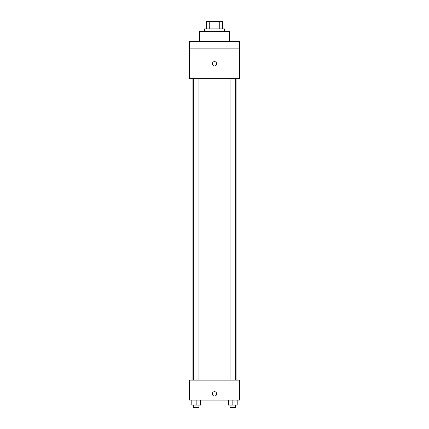 <?xml version="1.0" encoding="UTF-8"?>
<svg xmlns="http://www.w3.org/2000/svg" width="429" height="429" viewBox="0 0 429 429"><rect width="100%" height="100%" fill="white"/><g stroke="black" fill="none" stroke-linecap="round" stroke-linejoin="round"><path stroke-width="0.64" d="M209.255 28.925L209.255 21.45L206.403 21.45L206.403 28.925L206.403 21.45M209.255 21.45L222.597 21.45L222.597 28.925M219.745 28.925L219.745 21.45M204.536 31.414L204.536 28.925L224.464 28.925L224.464 31.414M229.445 41.377L229.445 31.414L199.555 31.414L199.555 41.377M189.591 41.377L239.409 41.377L239.409 48.852L189.591 48.852L189.591 41.377M239.409 48.852L239.409 78.743L189.591 78.743L189.591 48.852M214.5 65.975A2.177 2.177 0 0 1 212.612 62.709A2.177 2.177 0 0 1 216.388 62.709A2.177 2.177 0 0 1 214.5 65.975M189.591 380.148L239.409 380.148L239.409 400.075L189.591 400.075L189.591 380.148M214.5 396.031A2.177 2.177 0 0 1 212.612 392.76A2.177 2.177 0 0 1 216.388 392.76A2.177 2.177 0 0 1 214.5 396.031M228.475 400.075L228.475 405.056L237.194 405.056L237.194 400.075L237.194 405.056M232.834 405.056L232.834 400.075M235.634 405.056L235.634 407.55L230.035 407.55L230.035 405.056M191.806 400.075L191.806 405.056L200.525 405.056L200.525 400.075L200.525 405.056M196.166 405.056L196.166 400.075M198.965 405.056L198.965 407.55L193.366 407.55L193.366 405.056M236.921 380.148L236.921 78.743M192.079 380.148L192.079 78.743M230.035 78.743L230.035 380.148M235.634 78.743L235.634 380.148M198.965 380.148L198.965 78.743M193.366 380.148L193.366 78.743"/></g></svg>
